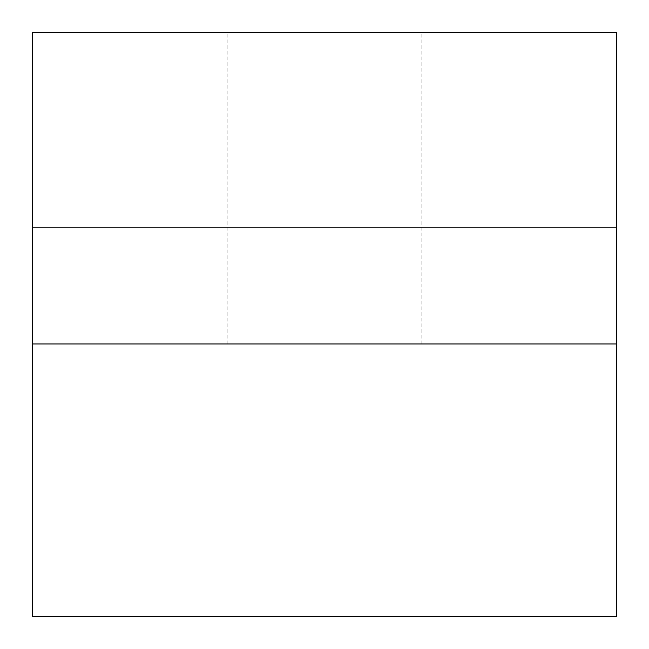 <?xml version="1.0" encoding="UTF-8"?>
<svg xmlns="http://www.w3.org/2000/svg" width="649" height="649" viewBox="0 0 649 649"><rect width="100%" height="100%" fill="white"/><g stroke="black" fill="none" stroke-linecap="round" stroke-linejoin="round"><path stroke-width="0.49" stroke-dasharray="3.25 2.43" d="M324.5 32.45L227.15 32.45L324.5 32.45M324.5 343.97L227.15 343.97L324.5 343.97M616.55 227.15L616.55 343.97L32.45 343.97L616.55 343.97L616.55 616.55L32.45 616.55L616.55 616.55L616.55 343.97L616.55 616.55L32.45 616.55L32.45 32.45L616.55 32.45L616.55 227.15L32.45 227.15M616.55 343.97L32.45 343.97M227.15 343.97L227.15 32.45M421.85 343.97L421.85 32.45"/><path stroke-width="0.97" d="M616.55 227.15L616.55 616.55L32.45 616.55L32.45 32.45L616.55 32.45L616.55 227.15L32.45 227.15M616.55 343.97L32.45 343.97"/></g></svg>
